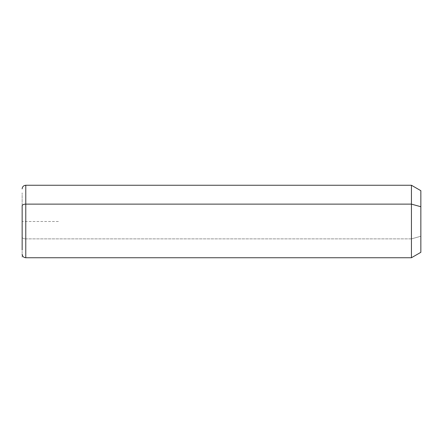 <?xml version="1.0" encoding="UTF-8"?>
<svg xmlns="http://www.w3.org/2000/svg" width="443" height="443" viewBox="0 0 443 443"><rect width="100%" height="100%" fill="white"/><g stroke="black" fill="none" stroke-linecap="round" stroke-linejoin="round"><path stroke-width="0.33" stroke-dasharray="2.21 1.66" d="M420.85 252.311L420.85 236.269L411.431 238.877L411.431 257.743L411.431 238.877L420.85 236.269L420.85 190.689M411.431 185.257L411.431 238.877L25.777 238.877L25.777 257.743L25.777 238.877L411.431 238.877L411.431 185.257M420.85 206.731L420.85 236.269M25.777 185.257L25.777 238.877L25.777 185.257M22.15 237.138L22.15 192.871L22.15 237.138A3.627 1.739 180 0 0 25.777 238.877A3.627 1.739 0 0 1 22.15 237.138M58.393 221.5L22.15 221.5L22.15 257.743"/><path stroke-width="0.66" d="M22.15 188.879C22.366 186.675 23.573 185.467 25.777 185.257L411.431 185.257L420.85 190.689L420.85 206.731L411.431 204.123L420.85 206.731L420.85 252.311L411.431 257.743L411.431 185.257L411.431 257.743L25.777 257.743L25.777 204.123L411.431 204.123L25.777 204.123L25.777 185.257L25.777 204.123A3.627 1.739 180 0 0 22.15 205.862L22.15 250.129L22.15 205.862A3.627 1.739 0 0 1 25.777 204.123L25.777 257.743C23.573 257.533 22.366 256.325 22.15 254.121M420.85 236.269L420.85 206.731"/></g></svg>
